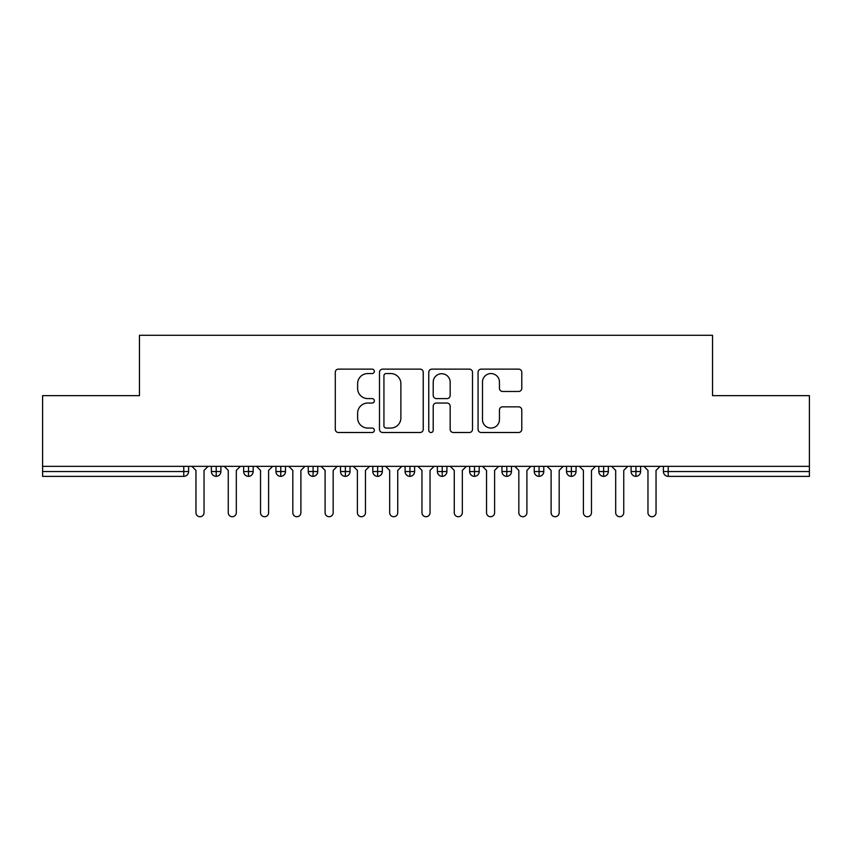 <?xml version="1.0" encoding="UTF-8"?>
<svg xmlns="http://www.w3.org/2000/svg" width="852" height="852" viewBox="0 0 852 852"><rect width="100%" height="100%" fill="white"/><g stroke="black" fill="none" stroke-linecap="round" stroke-linejoin="round"><path stroke-width="1.28" d="M374.347 371.344A2.215 2.215 0 0 0 372.122 369.129L338.457 369.129A3.174 3.174 0 0 0 335.283 372.292L335.283 429.333A3.174 3.174 0 0 0 338.457 432.507L372.122 432.507A2.215 2.215 0 0 0 374.347 430.292A2.215 2.215 0 0 0 372.122 428.066L367.766 428.066A10.139 10.139 0 0 1 357.627 417.927L357.627 413.177A10.139 10.139 0 0 1 367.766 403.039L372.122 403.039A2.215 2.215 0 0 0 374.347 400.813A2.215 2.215 0 0 0 372.122 398.598L367.766 398.598A10.139 10.139 0 0 1 357.627 388.459L357.627 383.698A10.139 10.139 0 0 1 367.766 373.559L372.122 373.559A2.215 2.215 0 0 0 374.347 371.344M518.612 391.473A3.174 3.174 0 0 0 521.786 388.299L521.786 372.292A3.174 3.174 0 0 0 518.612 369.129L481.22 369.129A3.174 3.174 0 0 0 478.057 372.292L478.057 429.333A3.174 3.174 0 0 0 481.22 432.507L518.612 432.507A3.174 3.174 0 0 0 521.786 429.333L521.786 410.004A3.174 3.174 0 0 0 518.612 406.841L502.616 406.841A3.174 3.174 0 0 0 499.442 410.004L499.442 419.589A8.477 8.477 0 0 1 490.965 428.066A8.477 8.477 0 0 1 482.488 419.589L482.488 382.037A8.477 8.477 0 0 1 490.965 373.559A8.477 8.477 0 0 1 499.442 382.037L499.442 388.299A3.174 3.174 0 0 0 502.616 391.473L518.612 391.473M42.6 466.353L809.4 466.353L809.4 395.647L712.538 395.647L712.538 335.273L139.462 335.273L139.462 395.647L42.6 395.647L42.6 471.529L183.776 471.529L183.776 466.353M423.231 372.292A3.174 3.174 0 0 0 420.057 369.129L382.665 369.129A3.174 3.174 0 0 0 379.491 372.292L379.491 429.333A3.174 3.174 0 0 0 382.665 432.507L420.057 432.507A3.174 3.174 0 0 0 423.231 429.333L423.231 372.292M431.943 369.129L469.335 369.129A3.174 3.174 0 0 1 472.509 372.292L472.509 429.333A3.174 3.174 0 0 1 469.335 432.507L453.339 432.507A3.174 3.174 0 0 1 450.165 429.333L450.165 406.202A3.174 3.174 0 0 0 446.991 403.039L436.384 403.039A3.174 3.174 0 0 0 433.21 406.202L433.21 430.292A2.215 2.215 0 0 1 430.995 432.507A2.215 2.215 0 0 1 428.769 430.292L428.769 372.292A3.174 3.174 0 0 1 431.943 369.129M188.611 466.353L188.611 471.529A4.846 4.846 0 0 1 183.776 476.364L42.6 476.364L42.6 471.529M809.4 466.353L809.4 476.364L668.224 476.364A4.846 4.846 0 0 1 663.388 471.529L663.388 466.353L663.388 471.529A4.846 4.846 0 0 0 668.224 476.364L668.224 471.529L809.4 471.529M216.216 476.364A4.846 4.846 0 0 1 211.381 471.529L211.381 466.353L211.381 471.529A4.846 4.846 0 0 0 216.216 476.364A4.846 4.846 0 0 0 220.902 471.529L220.902 466.353L220.902 471.529A4.846 4.846 0 0 1 216.216 476.364L216.216 471.529L220.902 471.529M216.216 466.353L216.216 471.529L211.381 471.529M183.776 476.364A4.846 4.846 0 0 0 188.611 471.529A4.846 4.846 0 0 1 183.776 476.364L183.776 471.529L188.611 471.529M248.507 466.353L248.507 471.529L243.661 471.529L243.661 466.353L243.661 471.529A4.846 4.846 0 0 0 248.507 476.364A4.846 4.846 0 0 0 253.182 471.529L253.182 466.353L253.182 471.529A4.846 4.846 0 0 1 248.507 476.364A4.846 4.846 0 0 1 243.661 471.529A4.846 4.846 0 0 0 248.507 476.364L248.507 471.529L253.182 471.529M280.787 466.353L280.787 471.529L275.952 471.529L275.952 466.353L275.952 471.529A4.846 4.846 0 0 0 280.787 476.364A4.846 4.846 0 0 0 285.473 471.529L285.473 466.353L285.473 471.529A4.846 4.846 0 0 1 280.787 476.364A4.846 4.846 0 0 1 275.952 471.529A4.846 4.846 0 0 0 280.787 476.364L280.787 471.529L285.473 471.529M313.078 466.353L313.078 476.364A4.846 4.846 0 0 1 308.232 471.529L308.232 466.353L308.232 471.529A4.846 4.846 0 0 0 313.078 476.364A4.846 4.846 0 0 0 317.764 471.529L317.764 466.353M345.369 466.353L345.369 476.364A4.846 4.846 0 0 1 340.523 471.529A4.846 4.846 0 0 0 345.369 476.364A4.846 4.846 0 0 1 340.523 471.529L340.523 466.353M350.044 466.353L350.044 471.529A4.846 4.846 0 0 1 345.369 476.364A4.846 4.846 0 0 0 350.044 471.529L340.523 471.529M377.649 466.353L377.649 471.529L372.803 471.529L372.803 466.353L372.803 471.529A4.846 4.846 0 0 0 377.649 476.364A4.846 4.846 0 0 0 382.335 471.529L382.335 466.353L382.335 471.529A4.846 4.846 0 0 1 377.649 476.364A4.846 4.846 0 0 1 372.803 471.529A4.846 4.846 0 0 0 377.649 476.364L377.649 471.529L382.335 471.529M409.94 476.364A4.846 4.846 0 0 1 405.094 471.529L405.094 466.353L405.094 471.529A4.846 4.846 0 0 0 409.94 476.364A4.846 4.846 0 0 0 414.615 471.529L414.615 466.353L414.615 471.529A4.846 4.846 0 0 1 409.94 476.364L409.94 471.529L414.615 471.529M442.22 466.353L442.22 471.529L437.385 471.529L437.385 466.353L437.385 471.529A4.846 4.846 0 0 0 442.22 476.364A4.846 4.846 0 0 0 446.906 471.529L446.906 466.353L446.906 471.529A4.846 4.846 0 0 1 442.22 476.364A4.846 4.846 0 0 1 437.385 471.529A4.846 4.846 0 0 0 442.22 476.364L442.22 471.529L446.906 471.529M474.511 466.353L474.511 476.364A4.846 4.846 0 0 1 469.665 471.529L469.665 466.353L469.665 471.529A4.846 4.846 0 0 0 474.511 476.364A4.846 4.846 0 0 0 479.197 471.529L479.197 466.353M506.802 466.353L506.802 476.364A4.846 4.846 0 0 1 501.956 471.529L501.956 466.353L501.956 471.529A4.846 4.846 0 0 0 506.802 476.364A4.846 4.846 0 0 0 511.477 471.529L511.477 466.353M539.082 466.353L539.082 476.364A4.846 4.846 0 0 1 534.236 471.529L534.236 466.353L534.236 471.529A4.846 4.846 0 0 0 539.082 476.364A4.846 4.846 0 0 0 543.768 471.529L543.768 466.353M571.372 466.353L571.372 471.529L566.527 471.529L566.527 466.353L566.527 471.529A4.846 4.846 0 0 0 571.372 476.364A4.846 4.846 0 0 0 576.048 471.529L576.048 466.353L576.048 471.529A4.846 4.846 0 0 1 571.372 476.364A4.846 4.846 0 0 1 566.527 471.529A4.846 4.846 0 0 0 571.372 476.364L571.372 471.529L576.048 471.529M603.653 466.353L603.653 471.529L598.818 471.529L598.818 466.353L598.818 471.529A4.846 4.846 0 0 0 603.653 476.364A4.846 4.846 0 0 0 608.339 471.529L608.339 466.353L608.339 471.529A4.846 4.846 0 0 1 603.653 476.364A4.846 4.846 0 0 1 598.818 471.529A4.846 4.846 0 0 0 603.653 476.364L603.653 471.529L608.339 471.529M635.943 466.353L635.943 471.529L631.098 471.529L631.098 466.353L631.098 471.529A4.846 4.846 0 0 0 635.943 476.364A4.846 4.846 0 0 0 640.619 471.529L640.619 466.353L640.619 471.529A4.846 4.846 0 0 1 635.943 476.364A4.846 4.846 0 0 1 631.098 471.529A4.846 4.846 0 0 0 635.943 476.364L635.943 471.529L640.619 471.529M409.94 466.353L409.94 471.529L405.094 471.529M386.148 373.559A2.215 2.215 0 0 0 383.933 375.785L383.933 425.851A2.215 2.215 0 0 0 386.148 428.066L390.748 428.066A10.139 10.139 0 0 0 400.887 417.927L400.887 383.698A10.139 10.139 0 0 0 390.748 373.559L386.148 373.559M450.165 382.197A8.477 8.477 0 0 0 441.687 373.719A8.477 8.477 0 0 0 433.21 382.197L433.21 395.424A3.174 3.174 0 0 0 436.384 398.598L446.991 398.598A3.174 3.174 0 0 0 450.165 395.424L450.165 382.197M191.924 466.353L195.96 470.389L195.96 512.691A4.036 4.036 0 0 0 199.996 516.727A4.036 4.036 0 0 0 204.033 512.691L204.033 470.389L208.069 466.353M224.214 466.353L228.251 470.389L228.251 512.691A4.036 4.036 0 0 0 232.287 516.727A4.036 4.036 0 0 0 236.313 512.691L236.313 470.389L240.349 466.353M256.495 466.353L260.531 470.389L260.531 512.691A4.036 4.036 0 0 0 264.567 516.727A4.036 4.036 0 0 0 268.604 512.691L268.604 470.389L272.64 466.353M288.785 466.353L292.822 470.389L292.822 512.691A4.036 4.036 0 0 0 296.858 516.727A4.036 4.036 0 0 0 300.894 512.691L300.894 470.389L304.931 466.353M321.066 466.353L325.102 470.389L325.102 512.691A4.036 4.036 0 0 0 329.138 516.727A4.036 4.036 0 0 0 333.175 512.691L333.175 470.389L337.211 466.353M353.356 466.353L357.393 470.389L357.393 512.691A4.036 4.036 0 0 0 361.429 516.727A4.036 4.036 0 0 0 365.465 512.691L365.465 470.389L369.502 466.353M385.647 466.353L389.673 470.389L389.673 512.691A4.036 4.036 0 0 0 393.709 516.727A4.036 4.036 0 0 0 397.746 512.691L397.746 470.389L401.782 466.353M417.927 466.353L421.964 470.389L421.964 512.691A4.036 4.036 0 0 0 426 516.727A4.036 4.036 0 0 0 430.036 512.691L430.036 470.389L434.073 466.353M450.218 466.353L454.254 470.389L454.254 512.691A4.036 4.036 0 0 0 458.291 516.727A4.036 4.036 0 0 0 462.327 512.691L462.327 470.389L466.353 466.353M482.498 466.353L486.535 470.389L486.535 512.691A4.036 4.036 0 0 0 490.571 516.727A4.036 4.036 0 0 0 494.607 512.691L494.607 470.389L498.644 466.353M514.789 466.353L518.825 470.389L518.825 512.691A4.036 4.036 0 0 0 522.862 516.727A4.036 4.036 0 0 0 526.898 512.691L526.898 470.389L530.934 466.353M547.069 466.353L551.106 470.389L551.106 512.691A4.036 4.036 0 0 0 555.142 516.727A4.036 4.036 0 0 0 559.178 512.691L559.178 470.389L563.215 466.353M579.36 466.353L583.396 470.389L583.396 512.691A4.036 4.036 0 0 0 587.433 516.727A4.036 4.036 0 0 0 591.469 512.691L591.469 470.389L595.505 466.353M611.651 466.353L615.687 470.389L615.687 512.691A4.036 4.036 0 0 0 619.713 516.727A4.036 4.036 0 0 0 623.749 512.691L623.749 470.389L627.786 466.353M643.931 466.353L647.967 470.389L647.967 512.691A4.036 4.036 0 0 0 652.004 516.727A4.036 4.036 0 0 0 656.04 512.691L656.04 470.389L660.076 466.353M668.224 466.353L668.224 471.529L663.388 471.529A4.846 4.846 0 0 0 668.224 476.364M308.232 471.529A4.846 4.846 0 0 0 313.078 476.364A4.846 4.846 0 0 0 317.764 471.529L308.232 471.529M469.665 471.529A4.846 4.846 0 0 0 474.511 476.364A4.846 4.846 0 0 0 479.197 471.529L469.665 471.529M501.956 471.529A4.846 4.846 0 0 0 506.802 476.364A4.846 4.846 0 0 0 511.477 471.529L501.956 471.529M534.236 471.529A4.846 4.846 0 0 0 539.082 476.364A4.846 4.846 0 0 0 543.768 471.529L534.236 471.529"/></g></svg>
